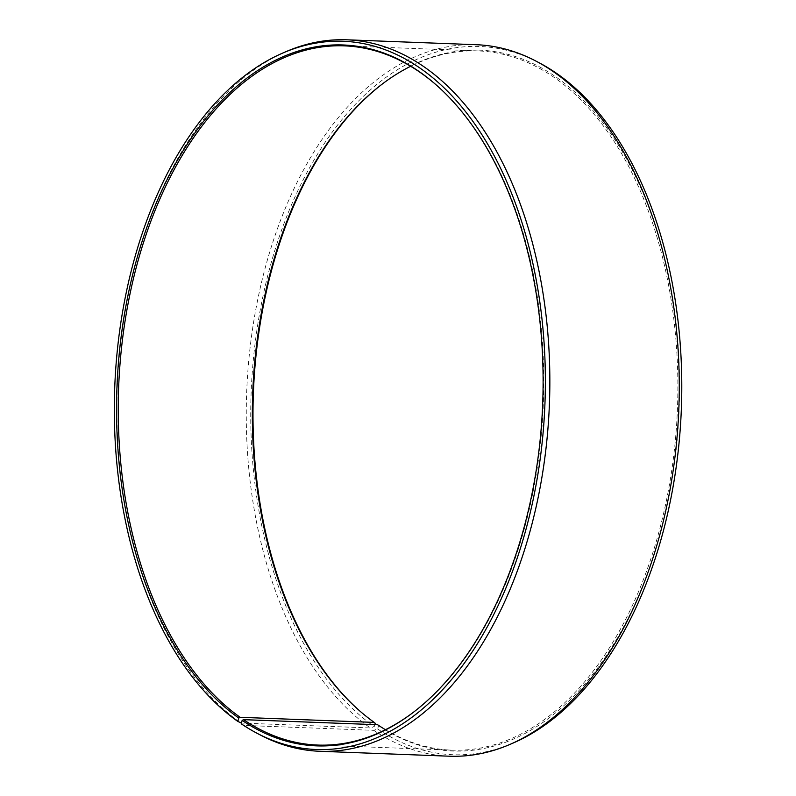 <?xml version="1.0" encoding="UTF-8"?>
<svg xmlns="http://www.w3.org/2000/svg" width="796" height="796" viewBox="0 0 796 796"><rect width="100%" height="100%" fill="white"/><g stroke="black" fill="none" stroke-linecap="round" stroke-linejoin="round"><path stroke-width="0.6" stroke-dasharray="3.98 2.98" d="M385.463 729.723A349.862 212.502 -87.8 0 0 451.829 750.15A349.862 212.502 -87.8 0 0 671.605 471.282A349.862 212.502 -87.8 0 0 552.573 76.356A349.862 212.502 -87.8 0 0 478.366 50.934A349.862 212.502 -87.8 0 0 410.646 66.277M377.622 724.738L378.578 725.574L377.662 728.977L373.752 730.34L244.332 725.425L241.228 723.803M244.332 725.425A356.001 216.223 -87.8 0 0 260.242 734.957M373.752 730.34A356.001 216.223 -87.8 0 0 449.252 756.2M377.662 728.977A354.389 215.248 -87.8 0 0 513.211 743.006M378.578 725.574A350.708 213.01 -87.8 0 0 660.68 532.027A350.708 213.01 -87.8 0 0 553.956 75.61A350.708 213.01 -87.8 0 0 384.249 82.555A350.708 213.01 -87.8 0 0 383.762 82.923M359.911 711.087A350.708 213.01 -87.8 0 0 360.369 711.495A350.708 213.01 -87.8 0 0 375.205 723.226M374.807 724.629L374.249 726.609L370.319 727.952L241.427 723.067M539.031 62.715A354.389 215.248 -87.8 0 0 267.167 277.983A354.389 215.248 -87.8 0 0 374.249 726.609M476.267 44.715A356.001 216.223 -87.8 0 0 253.098 325.435A356.001 216.223 -87.8 0 0 370.319 727.952M286.192 51.571A356.001 216.223 -87.8 0 0 118.176 370.15A356.001 216.223 -87.8 0 0 240.909 723.047M412.348 713.077A349.862 212.502 -87.8 0 0 412.825 712.718A349.862 212.502 -87.8 0 0 543.35 403.512A349.862 212.502 -87.8 0 0 436.646 85.311A349.862 212.502 -87.8 0 0 436.188 84.913M478.366 50.934L344.28 45.85M359.454 710.689L360.369 711.495M383.274 83.282L384.249 82.555M436.646 85.311L435.73 84.505M412.825 712.718L411.86 713.445M451.829 750.15L317.733 745.066"/><path stroke-width="1.19" d="M410.646 66.277A349.862 212.502 -87.8 0 0 383.274 83.282A349.862 212.502 -87.8 0 0 252.75 392.488A349.862 212.502 -87.8 0 0 359.454 710.689A349.862 212.502 -87.8 0 0 374.249 722.4L375.205 723.226L374.807 724.629M436.188 84.913A349.862 212.502 -87.8 0 0 418.477 71.262A349.862 212.502 -87.8 0 0 344.28 45.85A349.862 212.502 -87.8 0 0 124.952 321.723A349.862 212.502 -87.8 0 0 240.163 717.305L374.249 722.4M241.427 723.067L237.815 721.435A354.389 215.248 -87.8 0 1 115.649 370.13A354.389 215.248 -87.8 0 1 282.888 52.994A354.389 215.248 -87.8 0 1 418.447 67.023A354.389 215.248 -87.8 0 1 529.648 515.112A354.389 215.248 -87.8 0 1 257.068 733.285A354.389 215.248 -87.8 0 1 241.228 723.803L242.153 720.39A350.708 213.01 -87.8 0 0 411.86 713.445A350.708 213.01 -87.8 0 0 542.693 403.492A350.708 213.01 -87.8 0 0 435.73 84.505A350.708 213.01 -87.8 0 0 417.522 70.426A350.708 213.01 -87.8 0 0 136.196 261.138A350.708 213.01 -87.8 0 0 238.77 718.042L240.163 717.305M257.068 733.285L260.242 734.957A356.001 216.223 -87.8 0 0 319.843 751.285A356.001 216.223 -87.8 0 0 543.469 467.531A356.001 216.223 -87.8 0 0 422.358 65.66A356.001 216.223 -87.8 0 0 346.847 39.8A356.001 216.223 -87.8 0 0 286.192 51.571L282.888 52.994M319.843 751.285L449.252 756.2A356.001 216.223 -87.8 0 0 509.918 744.429A356.001 216.223 -87.8 0 0 678.122 422.756A356.001 216.223 -87.8 0 0 551.767 70.575A356.001 216.223 -87.8 0 0 535.857 61.043A356.001 216.223 -87.8 0 0 476.267 44.715L346.847 39.8M509.918 744.429L513.211 743.006A354.389 215.248 -87.8 0 0 680.66 422.785A354.389 215.248 -87.8 0 0 554.872 72.197A354.389 215.248 -87.8 0 0 539.031 62.715L535.857 61.043M383.762 82.923A350.708 213.01 -87.8 0 0 253.407 392.508A350.708 213.01 -87.8 0 0 359.911 711.087M242.153 720.39L243.536 719.644L377.622 724.738A349.862 212.502 -87.8 0 0 385.463 729.723M237.815 721.435L238.77 718.042M243.536 719.644A349.862 212.502 -87.8 0 0 317.733 745.066A349.862 212.502 -87.8 0 0 412.348 713.077"/></g></svg>

